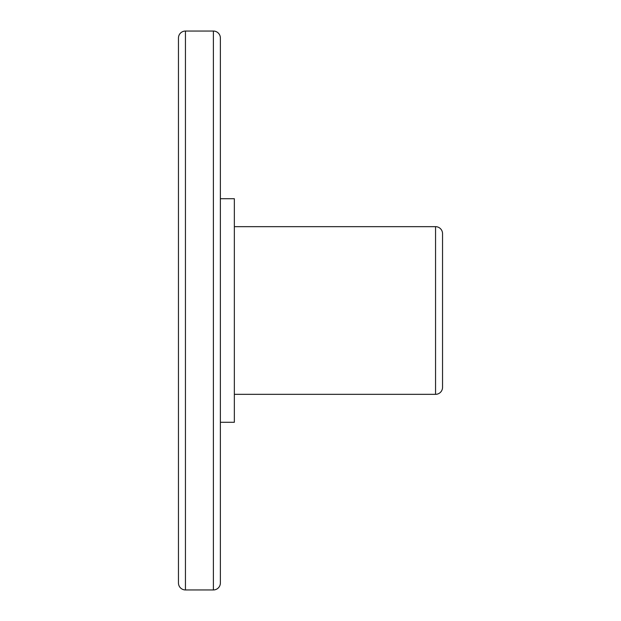 <?xml version="1.0" encoding="UTF-8"?>
<svg xmlns="http://www.w3.org/2000/svg" width="621" height="621" viewBox="0 0 621 621"><rect width="100%" height="100%" fill="white"/><g stroke="black" fill="none" stroke-linecap="round" stroke-linejoin="round"><path stroke-width="0.93" d="M185.446 31.05A6.986 6.986 0 0 0 178.46 38.036L178.46 582.964A6.986 6.986 0 0 0 185.446 589.95L185.446 31.05L213.391 31.05A6.986 6.986 0 0 1 220.377 38.036L220.377 198.72L234.35 198.72L234.35 422.28L220.377 422.28L220.377 582.964L220.377 38.036M220.377 582.964A6.986 6.986 0 0 1 213.391 589.95L185.446 589.95M234.35 394.335L435.554 394.335A6.986 6.986 0 0 0 442.54 387.349L442.54 233.651A6.986 6.986 0 0 0 435.554 226.665L234.35 226.665M220.377 339.842L220.377 281.158M213.391 589.95L213.391 31.05M435.554 394.335L435.554 226.665"/></g></svg>
